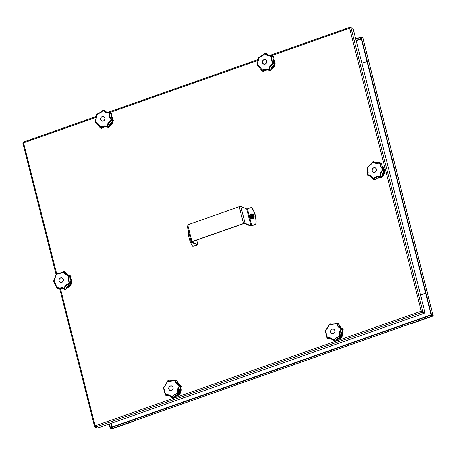 <?xml version="1.0" encoding="UTF-8"?>
<svg xmlns="http://www.w3.org/2000/svg" width="456" height="456" viewBox="0 0 456 456"><rect width="100%" height="100%" fill="white"/><g stroke="black" fill="none" stroke-linecap="round" stroke-linejoin="round"><path stroke-width="0.68" d="M60.352 288.266L95.156 425.813L421.236 311.169L424.428 312.56L424.929 312.383L421.236 311.169L422.381 312.229L424.53 313.135L97.533 428.098L95.378 427.192L95.156 425.813L94.7 426.822L95.338 427.09M59.616 288.426L94.591 426.639L95.23 426.656M23.524 142.796L22.891 142.916M22.857 142.899L23.552 142.853L23.227 142.112L96.74 116.269M95.367 425.898L95.133 426.502M352.431 28.186L350.065 27.206L269.234 55.626M349.849 28.3L350.385 27.708L350.254 27.183L349.638 28.215L350.932 27.559L353.087 28.466L424.929 312.383M350.248 27.73L350.932 27.559L422.775 311.476L422.279 311.653M23.387 142.671L23.307 142.363M421.447 311.26L424.399 312.616L424.53 313.135M422.25 311.71L422.381 312.229L95.378 427.192M431.262 313.984L430.926 314.098A1.237 0.393 70.6 0 0 431.689 315.455L432.619 316.105L412.224 323.275A1.237 1.129 112.8 0 1 411.603 323.304A1.237 1.129 -67.2 0 0 411.591 323.315A1.237 1.129 -67.2 0 0 412.366 323.332L432.761 316.162L433.2 315.86L432.02 315.335A1.237 0.393 -109.4 0 1 431.262 313.984L361.477 38.207A1.237 0.393 -109.4 0 1 361.534 37.238A1.237 0.393 -109.4 0 1 361.654 37.244L362.811 37.842M361.323 37.363A1.237 0.393 70.6 0 0 361.203 37.352A1.237 0.393 70.6 0 0 361.146 38.327L361.477 38.207M430.926 314.098L361.146 38.327M361.916 63.367L367.006 61.577A1.237 1.129 -67.2 0 0 367.029 61.566M367 61.463A1.237 1.129 112.8 0 1 366.869 61.514L361.893 63.264M361.084 37.523L360.85 37.42A1.237 0.325 165.8 0 0 359.271 37.614L355.714 38.863M359.271 37.614L359.362 37.962A1.237 0.325 -14.2 0 1 360.935 37.768L361.067 37.825M359.362 37.962L355.805 39.21M109.087 424.034L109.833 426.987A1.237 0.393 70.6 0 0 110.597 428.344L112.666 428.697L133.061 421.526A1.237 1.129 -67.2 0 0 133.705 421.008M133.454 421.093A1.237 1.129 112.8 0 1 132.918 421.469L112.524 428.64L111.976 428.412M110.597 428.344L110.928 428.224A1.237 0.393 -109.4 0 1 110.17 426.867L109.833 426.987M109.423 423.92L110.17 426.867M110.928 428.224L112.051 428.697M420.529 295.009L425.505 293.259A1.237 1.129 112.8 0 1 425.647 293.219M111.988 427.004L111.059 423.345M112.364 428.48L111.121 428.047A1.237 0.325 -14.2 0 1 111.03 427.962A1.237 0.325 -14.2 0 1 111.76 427.46L429.643 315.706A1.237 0.325 -14.2 0 1 431.216 315.512L432.493 315.791M111.76 427.46L111.674 427.112A1.237 0.325 165.8 0 0 110.939 427.614L111.03 427.962M111.674 427.112L429.552 315.358L429.643 315.706M431.216 315.512L431.131 315.164A1.237 0.325 165.8 0 0 429.552 315.358M431.131 315.164L431.524 315.33M188.453 231.118A24.767 22.589 -67.2 0 0 192.82 246.377L197.089 245.054A1.237 0.325 165.8 0 0 197.824 244.558A1.237 0.325 165.8 0 0 197.727 244.473L191.885 242.005L192.204 241.714L243.743 223.594L244.53 223.497L250.378 225.959A1.237 0.325 165.8 0 0 251.951 225.766L255.753 224.249A24.767 22.589 -67.2 0 0 251.501 207.451L251.735 207.548A24.767 22.589 112.8 0 1 255.987 224.352M192.82 246.377L197.22 244.707L191.326 242.204A1.237 0.325 165.8 0 1 191.235 242.119A1.237 0.325 165.8 0 1 191.97 241.617L243.51 223.497L239.257 206.693A1.237 0.325 -14.2 0 1 240.831 206.5L246.679 208.962L247.465 208.871L249.17 215.591M251.501 207.451L247.465 208.871M255.753 224.249L250.931 225.766L245.083 223.303A1.237 0.325 165.8 0 0 243.51 223.497M187.074 225.401A1.237 0.325 -14.2 0 1 186.983 225.315A1.237 0.325 -14.2 0 1 187.718 224.814L239.257 206.693M250.509 217.654A1.579 1.442 112.8 0 1 251.735 214.747M252.51 214.508L253.143 214.822L253.61 216.913L252.117 218.515L250.196 218.088M251.923 216.247A0.433 0.393 -67.2 0 0 251.136 216.48A0.433 0.393 -67.2 0 0 251.592 216.788M251.267 217.518L251.37 216.856L250.013 216.634A1.3 1.186 -67.2 0 0 250.11 216.885M249.951 216.372L249.979 216.383A1.3 1.186 -67.2 0 0 250.013 216.634L251.165 216.047L250.652 215.107M251.125 214.947A1.3 1.186 -67.2 0 0 250.868 215.01L251.404 215.825L252.282 215.58M251.484 217.438A1.3 1.186 -67.2 0 0 251.729 217.324L251.227 217.501A1.3 1.186 -67.2 0 0 251.484 217.438M252.345 215.813A1.3 1.186 -67.2 0 0 252.248 215.563L252.379 216.087A1.3 1.186 -67.2 0 0 252.345 215.813M250.623 215.095L250.868 215.01A1.3 1.186 -67.2 0 0 250.629 215.124L251.165 216.047M251.501 215.825L252.248 215.563M252.379 216.087L251.53 216.543L251.729 217.324M249.973 216.361L250.828 215.905M251.227 217.501L251.034 216.72M372.655 178.393L369.793 175.856L368.146 175.56L369.28 176.01M367.867 166.85A0.621 0.553 53.4 0 0 367.405 167.221L368.163 172.528L367.61 175.03L368.419 174.984C370.158 175.264 371.651 176.341 372.894 178.21L373.481 179.328L372.666 178.41L372.894 178.21L372.666 178.41M381.415 177.652L381.376 177.646A0.621 0.564 -67.2 0 0 382.128 177.213L381.062 176.763L380.652 177.167L381.82 177.561M375.111 179.932L375.003 179.972A0.621 0.564 112.8 0 0 375.299 179.778L375.362 179.789C377.095 177.903 379.107 177.19 381.393 177.652L379.381 176.991C377.391 176.757 375.801 177.321 374.598 178.672L374.233 179.333L375.299 179.778A6.578 5.996 112.8 0 1 381.376 177.646A0.621 0.621 0 0 0 381.775 177.618L382.128 177.213A0.621 0.564 112.8 0 0 382.185 176.848L382.191 176.951M381.757 163.778L381.763 163.71A0.621 0.564 -67.2 0 0 381.678 163.362L381.729 163.47M374.786 162.302L373.669 161.812L374.889 162.644L378.776 162.877M384.921 170.253L384.915 170.27A0.775 0.707 -67.2 0 0 384.944 169.792L383.838 169.233L383.855 169.803L384.921 170.253A0.621 0.564 -67.2 0 1 384.716 170.555L383.65 170.105L382.869 170.567C381.353 171.878 380.692 173.531 380.88 175.526L381.119 176.404L382.185 176.848A6.578 5.996 112.8 0 1 384.716 170.555L384.778 170.561C382.863 172.248 382.014 174.357 382.231 176.894A0.621 0.621 0 0 1 382.179 177.23L381.849 177.065M384.784 170.487L384.778 170.561A0.621 0.621 0 0 0 384.972 170.276L384.95 169.717A0.621 0.621 0 0 0 384.693 169.427L384.704 169.438A6.578 5.996 112.8 0 1 381.951 165.733A6.578 5.996 112.8 0 1 381.763 163.71L380.697 163.259L380.503 163.978C380.441 165.779 381.21 167.278 382.806 168.481L384.682 169.421A0.621 0.564 112.8 0 1 384.904 169.678A0.775 0.707 -67.2 0 1 384.944 169.792M367.901 173.964L367.901 173.964A8.214 7.495 112.8 0 0 368.419 174.984L368.693 175.549M367.65 174.585A0.621 0.416 3.3 0 0 367.61 175.03L367.77 175.395A0.621 0.456 133.9 0 1 367.661 175.132A0.621 0.57 76 0 0 368.146 175.56A0.621 0.564 112.8 0 1 367.832 175.44A0.621 0.456 133.9 0 1 367.77 175.395L367.77 175.395A0.621 0.621 0 0 0 367.958 175.514L369.029 175.965A0.621 0.621 0 0 0 369.246 176.016L370.443 176.187A6.578 5.996 112.8 0 0 369.212 176.005A0.621 0.564 112.8 0 1 369.029 175.965M373.259 179.316A0.621 0.564 -67.2 0 0 373.407 179.453L373.595 179.345A0.621 0.462 15.6 0 0 374.233 179.333A0.621 0.564 112.8 0 1 373.937 179.527L374.564 179.949A0.775 0.707 -67.2 0 0 375.003 179.972L373.937 179.527A0.621 0.422 66 0 1 373.595 179.345L374 178.359C375.368 176.842 377.163 176.21 379.386 176.461L381.062 176.763A0.621 0.564 112.8 0 0 381.119 176.404A0.621 0.314 -24.1 0 1 380.697 176.797L380.236 175.628C380.047 173.388 380.794 171.524 382.481 170.042L383.616 169.404L381.364 167.888L379.854 163.784L380.241 162.803L378.953 163.134C376.764 163.63 374.94 163.379 373.481 162.399L372.837 161.84M378.925 162.843L378.953 163.14L379.922 162.592L374.895 162.644M367.781 173.764L367.61 168.509M379.985 162.598A0.621 0.564 112.8 0 1 380.179 162.604L380.179 162.604A0.621 0.621 0 0 0 379.922 162.592L381.678 163.362A0.775 0.707 -67.2 0 0 381.244 163.048M384.693 169.427L381.997 165.779L381.809 163.75A0.621 0.621 0 0 0 381.723 163.396L380.612 162.912A0.621 0.427 -22.7 0 0 380.241 162.803A0.621 0.467 -151.7 0 1 380.697 163.259A0.621 0.564 -67.2 0 0 380.612 162.912M376.479 169.261A2.417 2.2 112.8 0 1 373.384 172.248A2.417 2.2 112.8 0 1 372.883 168.298A2.417 2.2 112.8 0 1 376.479 169.261M372.894 178.21A8.214 7.495 112.8 0 0 373.994 178.359L374.598 178.672M367.308 167.483A0.621 0.325 -167.7 0 1 367.308 167.426L367.308 167.426A0.621 0.325 -167.7 0 1 367.359 167.335A0.621 0.553 169.5 0 0 367.308 167.665L367.53 174.813A0.621 0.621 0 0 0 367.547 175.001L367.565 174.961M380.31 177.196L380.606 176.877L380.652 177.167A0.621 0.564 -67.2 0 1 380.31 177.196M380.88 175.526L380.236 175.628A8.214 7.495 112.8 0 1 379.386 176.461L379.381 176.991M382.806 168.481L382.442 168.857A8.214 7.495 112.8 0 1 382.481 170.042M380.503 163.978L379.854 163.784A8.214 7.495 112.8 0 0 378.953 163.14M383.616 169.404L383.616 168.976A0.621 0.564 112.8 0 1 383.838 169.233L383.616 169.404M374.427 162.131A0.621 0.564 -67.2 0 1 374.593 162.171A0.621 0.621 0 0 1 374.764 162.279L375.573 162.872A6.578 5.996 112.8 0 1 374.735 162.262A0.621 0.564 -67.2 0 0 374.593 162.171L373.527 161.72A0.621 0.564 -67.2 0 1 373.669 161.812A0.621 0.576 146.1 0 0 373.031 161.777A0.621 0.456 -90.9 0 1 373.276 161.675L373.276 161.675A0.621 0.456 -90.9 0 1 373.361 161.68A0.621 0.564 -67.2 0 1 373.527 161.72A0.621 0.621 0 0 0 373.276 161.675L372.854 161.806A0.621 0.621 0 0 0 372.712 161.926L372.147 162.769C371.486 164.166 370.198 165.425 368.294 166.56L367.587 166.953A0.621 0.621 0 0 0 367.433 167.124L367.433 167.124A0.621 0.319 -148.6 0 1 367.468 167.084M374.068 162.188L373.481 162.399A8.214 7.495 112.8 0 0 372.398 162.781L368.163 166.93L367.405 167.221A0.621 0.319 -148.6 0 1 367.433 167.124L367.308 167.426A0.621 0.621 0 0 0 367.308 167.671A0.621 0.553 169.5 0 0 367.308 167.671M383.616 169.524L383.855 169.803A0.621 0.564 -67.2 0 1 383.65 170.105A0.621 0.319 -111.8 0 0 383.616 169.524M382.869 170.567L382.481 170.048M372.398 162.781L372.917 161.817A0.621 0.422 -139.3 0 0 372.712 161.926M368.402 166.543L368.163 166.93L368.402 166.543M373.407 172.254A2.417 2.2 112.8 0 1 373.8 167.785A2.417 2.2 112.8 0 1 375.282 167.808M373.777 167.876A2.291 2.092 -67.2 0 0 372.267 170.743A2.291 2.092 -67.2 0 0 374.86 172.163A2.291 2.092 -67.2 0 0 376.371 169.301A2.291 2.092 -67.2 0 0 373.777 167.876M65.39 272.238L65.345 272.198A0.621 0.564 -67.2 0 0 65.128 271.936L65.157 271.958A0.621 0.621 0 0 1 65.39 272.238L67.784 275.082A6.578 5.996 112.8 0 1 65.345 272.198L64.279 271.748L64.416 272.363L67.043 274.82L67.91 275.116M70.777 284.498L69.603 284.088L69.814 283.478L68.936 282.543L68.252 277.966L69.563 275.783L68.223 275.606L68.389 275.224L69.358 275.378L67.043 274.82M70.754 275.994L69.637 275.504L70.954 276.535M65.761 289.457L64.108 289.258L65.248 289.708M71.182 283.888L71.187 283.809A0.621 0.564 112.8 0 0 71.096 283.467A6.578 5.996 112.8 0 1 70.315 281.648A6.578 5.996 112.8 0 1 70.879 276.803L69.814 276.353L69.301 277.014L68.941 281.067L70.03 283.016L71.147 283.569M58.402 288.796L57.285 288.34A0.621 0.462 98.7 0 1 57.017 288.078L57.695 287.457C59.44 286.784 61.264 287.029 63.167 288.192L64.25 288.996A0.621 0.342 38.4 0 0 64.627 289.075A0.621 0.564 112.8 0 0 64.826 288.762L65.886 289.235M64.86 289.577A0.621 0.564 -67.2 0 0 65.692 289.52A0.621 0.564 112.8 0 0 65.892 289.212A6.578 5.996 112.8 0 1 70.669 284.533A0.621 0.564 -67.2 0 0 71.187 283.809L70.121 283.358A0.621 0.564 112.8 0 0 70.03 283.016L69.905 283.9L71.016 284.293M63.458 271.44A0.621 0.564 112.8 0 1 63.532 271.411L63.532 271.411A0.621 0.621 0 0 0 63.338 271.468L63.338 271.468A0.621 0.348 -119.7 0 1 63.578 271.468L64.062 271.485A0.621 0.564 -67.2 0 1 64.279 271.748A0.621 0.536 -177.1 0 0 63.686 271.485L62.649 272.238A8.214 7.495 112.8 0 1 63.749 272.386L63.754 272.386C64.552 274.067 66.046 275.145 68.223 275.606L68.389 275.224M64.062 271.485L65.128 271.936A0.775 0.707 -67.2 0 0 65.037 271.89L64.062 271.485A0.621 0.462 -55.9 0 0 63.686 271.485L63.754 272.386L64.416 272.363M69.511 275.68L69.358 275.378A0.621 0.621 0 0 1 69.506 275.424A0.621 0.564 112.8 0 1 69.637 275.504L69.511 275.68M56.578 286.801L54.207 281.74A8.214 7.495 112.8 0 1 54.167 280.548L56.476 274.022A0.621 0.502 -161.4 0 0 56.327 274.221A0.621 0.621 0 0 1 56.413 274.062L56.669 273.817A0.621 0.405 -122.3 0 0 56.561 273.936A0.621 0.581 95.6 0 1 57.057 273.725L57.057 273.725A0.621 0.581 95.6 0 1 57.16 273.742L62.649 272.238L56.396 274.096M63.834 289.161A0.621 0.564 -67.2 0 0 64.108 289.258L61.976 288.044L58.157 287.935L57.627 288.295L58.693 288.745A6.578 5.996 112.8 0 1 62.671 288.386L58.79 288.699M61.976 288.044L63.008 288.591L63.162 288.198L63.013 288.591L63.817 289.15A0.621 0.621 0 0 0 63.937 289.218L65.003 289.668A0.621 0.621 0 0 0 65.202 289.714L65.755 289.526A0.621 0.621 0 0 0 65.943 289.241C66.793 286.778 68.383 285.211 70.72 284.544A0.621 0.621 0 0 0 71.033 284.356L71.233 283.849A0.621 0.621 0 0 0 71.136 283.501C69.91 281.409 69.842 279.186 70.936 276.82A0.621 0.621 0 0 0 70.999 276.484L70.726 275.965A0.621 0.621 0 0 0 70.572 275.869A0.621 0.564 112.8 0 1 70.703 275.948A0.775 0.707 -67.2 0 1 70.879 276.803M64.917 287.924L64.826 288.762A0.621 0.388 -4.9 0 1 64.25 288.996L64.25 287.816C64.929 285.741 66.342 284.356 68.486 283.66L69.905 283.9A0.621 0.564 -67.2 0 1 69.603 284.088L68.679 284.236C66.758 284.846 65.504 286.072 64.917 287.924L64.25 287.816A8.214 7.495 112.8 0 1 63.167 288.192M59.046 280.862A2.417 2.2 112.8 0 1 62.147 277.875A2.417 2.2 112.8 0 1 62.643 281.825A2.417 2.2 112.8 0 1 59.046 280.862M54.275 282.298L54.207 281.74L55.045 282.606L57.017 288.078A0.621 0.53 40.4 0 0 57.627 288.295A0.621 0.564 112.8 0 1 57.285 288.34M68.223 275.606A8.214 7.495 112.8 0 1 68.742 276.627L69.301 277.014M69.563 275.783A0.621 0.353 5.3 0 1 69.888 275.994A0.621 0.564 -67.2 0 1 69.814 276.353A0.621 0.393 -131 0 0 69.563 275.783M57.262 274.13L57.695 273.788L57.262 274.13A8.214 7.495 112.8 0 0 56.413 274.968M56.755 273.782A0.621 0.405 -122.3 0 0 56.669 273.817A0.621 0.621 0 0 1 57.057 273.725L57.644 273.777C58.955 273.913 60.562 273.344 62.472 272.061L63.338 271.468A0.621 0.348 -119.7 0 0 63.23 271.611M56.772 287.679A0.621 0.342 -16.2 0 0 56.749 287.85L56.749 287.85A0.621 0.342 -16.2 0 0 56.926 288.01L56.852 288.027A0.621 0.564 -67.2 0 1 56.812 287.947M53.814 280.833A0.621 0.496 25.1 0 0 53.551 281.289L54.207 281.74M53.591 281.665A0.621 0.41 165.6 0 1 53.551 281.574L53.551 281.574A0.621 0.41 165.6 0 1 53.557 281.409A0.621 0.581 126 0 0 53.785 281.922L53.785 281.922A0.621 0.581 126 0 0 53.854 281.968M58.157 287.935L57.69 287.457A8.214 7.495 112.8 0 1 56.795 286.807M68.679 284.236L68.486 283.666A8.214 7.495 112.8 0 0 68.936 282.543L69.472 282.264M54.167 280.548L53.551 281.181M58.117 288.688A0.775 0.707 -67.2 0 0 58.231 288.751L56.846 288.044A0.621 0.621 0 0 1 56.749 287.85L53.785 281.922A0.621 0.621 0 0 1 53.551 281.574L53.534 281.221A0.621 0.621 0 0 1 53.586 281.044L56.327 274.221M60.295 282.338A2.417 2.2 112.8 0 1 60.688 277.864A2.417 2.2 112.8 0 1 62.17 277.886M61.748 282.247A2.291 2.092 -67.2 0 0 63.259 279.38A2.291 2.092 -67.2 0 0 60.665 277.955A2.291 2.092 -67.2 0 0 59.155 280.822A2.291 2.092 -67.2 0 0 61.748 282.247M341.265 337.468L341.173 337.48A0.621 0.564 -67.2 0 0 341.51 337.366L341.59 337.303M343.037 329.825L341.932 329.426L341.276 330.007C340.068 331.569 339.754 333.319 340.341 335.24L340.746 336.072L341.812 336.522A6.578 5.996 112.8 0 1 342.997 329.876A0.621 0.564 -67.2 0 0 343.14 329.534L343.134 329.597M343.06 329.078L341.937 328.542L342.074 329.089L343.14 329.534A0.775 0.707 -67.2 0 0 343.003 328.993A0.621 0.564 112.8 0 0 342.787 328.816L341.721 328.371A0.621 0.564 112.8 0 1 341.937 328.542L340.507 328.405C338.489 327.482 337.28 326.063 336.887 324.153L337.047 323.19L335.758 323.526L336.602 323.167A0.621 0.314 -110.1 0 1 336.699 323.076L335.741 323.498C333.575 324.37 331.928 324.552 330.799 324.045L335.861 323.749L331.455 324.604L329.591 323.982L325.977 329.956L325.293 330.361M332.8 339.948L330.703 338.512L328.286 338.164L327.915 337.628C329.711 337.429 331.415 338.107 333.017 339.657L332.817 339.965L333.929 340.649A0.621 0.388 51.6 0 0 334.288 340.78L333.752 340.837L334.841 341.293M341.818 336.921L340.763 336.437L340.444 336.916L341.51 337.366A0.775 0.707 -67.2 0 0 341.829 336.881A0.621 0.564 112.8 0 0 341.812 336.522L341.84 336.636M328.286 338.164L327.733 338.346L328.896 338.779M336.796 323.07A0.621 0.564 112.8 0 1 336.933 323.047L336.933 323.047A0.621 0.621 0 0 0 336.699 323.076A0.621 0.314 -110.1 0 1 336.944 323.144L338.546 323.76M335.451 341.168L334.288 340.78A0.621 0.564 112.8 0 0 334.544 340.524L335.622 340.951M329.295 324.963L329.3 324.963A8.214 7.495 112.8 0 1 330.292 324.341L330.811 324.051L330.326 323.834A0.621 0.581 121.6 0 0 329.694 323.92A0.621 0.433 -107.3 0 1 329.859 323.794L329.859 323.794A0.621 0.433 -107.3 0 1 329.99 323.783A0.621 0.564 -67.2 0 1 330.286 323.817A0.621 0.621 0 0 0 329.859 323.794L329.511 324.028M325.635 330.058A0.621 0.524 38 0 0 325.362 330.224L325.362 330.224A0.621 0.524 38 0 0 325.265 330.48L327.191 336.773L327.174 338.021A0.621 0.467 116.4 0 0 327.385 338.301L327.385 338.301A0.621 0.467 116.4 0 0 327.397 338.306A0.621 0.564 112.8 0 0 327.733 338.346A0.621 0.553 56.3 0 1 327.174 338.021L327.921 337.628A8.214 7.495 112.8 0 1 327.191 336.773L325.744 331.66M329.414 324.136A0.621 0.621 0 0 1 329.528 323.994L329.591 323.982A0.621 0.462 -149.8 0 0 329.414 324.136L329.038 325.042C328.702 326.473 327.687 327.995 326 329.614L325.362 330.224A0.621 0.621 0 0 0 325.265 330.4L325.213 330.725A0.621 0.37 179.5 0 0 325.225 330.799M334.732 341.253A0.621 0.564 -67.2 0 0 335.354 341.23A0.621 0.564 112.8 0 0 335.61 340.974A6.578 5.996 112.8 0 1 339.258 337.816A6.578 5.996 112.8 0 1 341.173 337.48L339.167 337.001C337.166 337.201 335.707 338.118 334.784 339.754L334.544 340.524A0.621 0.427 5.1 0 1 333.929 340.649L334.949 338.403L339.07 336.442L340.353 336.613L339.743 335.434C339.104 333.279 339.452 331.312 340.797 329.54L341.789 328.839L341.669 328.354L340.774 328.018L341.658 328.348A0.621 0.621 0 0 1 341.721 328.371A0.621 0.564 112.8 0 0 341.681 328.354M338.66 324.102L337.577 323.555L337.554 324.239C337.885 325.926 338.956 327.186 340.774 328.018L340.507 328.405A8.214 7.495 112.8 0 1 340.797 329.54L341.276 330.007M333.33 333.575A2.417 2.2 112.8 0 1 330.532 331.267A2.417 2.2 112.8 0 1 333.695 329.089A2.417 2.2 112.8 0 1 333.33 333.575M327.037 337.531A0.621 0.376 -6.6 0 0 326.975 337.736L325.293 331.027A0.621 0.57 149.9 0 1 325.248 330.6A0.621 0.37 179.5 0 0 325.213 330.725A0.621 0.621 0 0 0 325.293 331.027L325.293 331.027A0.621 0.57 149.9 0 0 325.43 331.187M327.442 338.329L328.462 338.757A0.621 0.564 112.8 0 0 328.485 338.768A0.621 0.621 0 0 0 328.85 338.802L331.404 338.865A6.578 5.996 112.8 0 0 328.799 338.797A0.621 0.564 112.8 0 1 328.485 338.768L327.419 338.318A0.621 0.621 0 0 1 327.385 338.301L327.026 337.93A0.621 0.621 0 0 1 326.975 337.736L326.975 337.736A0.621 0.376 -6.6 0 0 327.1 337.936L327.043 337.896A0.621 0.564 -67.2 0 1 327.037 337.879M334.784 339.754L334.14 339.538A8.214 7.495 112.8 0 1 333.017 339.657L333.752 340.837A0.621 0.564 -67.2 0 1 333.541 340.712M339.167 337.001L339.07 336.442A8.214 7.495 112.8 0 0 339.743 335.439L340.341 335.24M340.108 337.03L340.353 336.613L340.444 336.916A0.621 0.564 -67.2 0 1 340.108 337.03M341.932 329.426A0.621 0.353 -121.3 0 0 341.789 328.839A0.621 0.302 17.6 0 1 342.074 329.089A0.621 0.564 -67.2 0 1 341.932 329.426M340.421 336.517L340.746 336.072A0.621 0.564 112.8 0 1 340.763 336.437L340.421 336.517M341.778 328.4L342.73 328.799A0.621 0.564 112.8 0 1 342.787 328.816A0.621 0.621 0 0 1 343.043 329.021L343.186 329.574A0.621 0.621 0 0 1 343.054 329.882C341.515 331.962 341.111 334.191 341.857 336.562A0.621 0.621 0 0 1 341.875 336.916L341.572 337.372A0.621 0.621 0 0 1 341.213 337.486L339.321 337.822L335.667 340.985A0.621 0.621 0 0 1 335.416 341.236L334.824 341.293A0.621 0.621 0 0 1 334.772 341.27L333.707 340.826A0.621 0.621 0 0 1 333.507 340.689L330.708 338.512M332.817 339.965L333.017 339.663M337.047 323.19A0.621 0.45 -38.7 0 1 337.423 323.241A0.621 0.564 -67.2 0 1 337.577 323.555A0.621 0.507 -163.5 0 0 337.047 323.19M337.554 324.239L336.887 324.153A8.214 7.495 112.8 0 0 335.861 323.749M331.848 333.553A2.417 2.2 112.8 0 1 331.358 329.625A2.417 2.2 112.8 0 1 333.724 329.101M334.807 330.594A2.291 2.092 -67.2 0 0 332.213 329.169A2.291 2.092 -67.2 0 0 330.708 332.036A2.291 2.092 -67.2 0 0 333.302 333.461A2.291 2.092 -67.2 0 0 334.807 330.594M270.87 70.367L270.841 70.412A0.621 0.564 112.8 0 0 270.972 70.07A6.578 5.996 112.8 0 1 274.723 64.438L273.657 63.994L272.785 64.307C271.029 65.293 270.043 66.77 269.832 68.742L269.906 69.62L270.967 70.133M269.04 70.247L270.032 70.663A0.621 0.564 -67.2 0 0 270.362 70.714L270.471 70.686A0.775 0.707 -67.2 0 0 270.841 70.412L269.775 69.962L269.296 70.264L270.362 70.714A0.775 0.707 -67.2 0 0 270.476 70.68M275.099 63.726L275.088 63.618A0.621 0.564 112.8 0 0 274.922 63.31A6.578 5.996 112.8 0 1 273.315 56.966L272.249 56.515L271.89 57.222C271.428 59.041 271.85 60.711 273.155 62.227L274.951 63.333C273.309 61.628 272.779 59.519 273.361 56.994L273.315 56.966A0.621 0.564 -67.2 0 0 272.956 56.191L271.89 55.74L273.332 56.715M258.073 65.841L261.71 70.492A0.621 0.308 -25.7 0 0 261.715 70.623A0.621 0.308 -25.7 0 0 261.943 70.737L262.605 69.956L266.777 69.004L268.174 69.363L269.296 70.007L268.094 69.836L268.972 70.218A0.621 0.564 -67.2 0 0 269 70.23L270.066 70.68A0.621 0.621 0 0 0 270.414 70.72L270.898 70.423A0.621 0.621 0 0 0 271.018 70.104C271.343 67.539 272.597 65.653 274.78 64.444A0.621 0.621 0 0 0 275.036 64.205L275.133 63.663A0.621 0.621 0 0 0 274.951 63.333L274.979 63.378M268.972 70.218A0.621 0.621 0 0 0 269 70.23A0.621 0.564 -67.2 0 0 269.296 70.264L269.165 68.742A8.214 7.495 112.8 0 1 268.174 69.363L268.094 69.836L264.138 69.796L262.685 70.879L263.83 71.273M273.361 56.994A0.621 0.621 0 0 0 273.355 56.641L272.956 56.191A0.621 0.564 112.8 0 0 272.933 56.179L271.867 55.729A0.621 0.564 112.8 0 1 271.89 55.74L270.55 56.077C268.316 56.088 266.612 55.41 265.449 54.042L265.067 53.272L263.283 55.199L258.643 57.308L257.23 65.202A0.621 0.439 150.4 0 0 257.269 65.413L257.269 65.413A0.621 0.439 150.4 0 0 257.349 65.504A0.621 0.564 112.8 0 0 257.629 65.698L258.586 66.103A0.621 0.564 112.8 0 0 258.603 66.114L257.566 65.681A0.621 0.621 0 0 1 257.269 65.413L257.173 64.997M266.925 53.939L266.874 53.859A0.621 0.564 -67.2 0 0 266.6 53.66L265.62 53.244M263.517 71.438L262.354 71.005A0.621 0.445 81.7 0 1 262.046 70.777A0.621 0.502 27.2 0 0 262.685 70.879A0.621 0.564 112.8 0 1 262.354 71.005M269.171 68.736L269.832 68.742M269.165 68.742C269.428 66.53 270.533 64.866 272.494 63.749L272.785 64.307M273.657 63.994L273.725 63.441L274.985 64.188A0.775 0.707 -67.2 0 0 275.088 63.618L274.022 63.173L273.919 63.743A0.621 0.564 -67.2 0 1 273.657 63.994M273.155 62.227L272.705 62.563A8.214 7.495 112.8 0 1 272.494 63.749L273.748 63.321L272.705 62.557C271.252 60.859 270.779 58.984 271.28 56.932L271.89 55.991L271.616 55.683L270.613 55.723L270.55 56.071L270.613 55.723L267.877 55.239L270.117 55.717M269.399 69.945A0.621 0.348 -14.6 0 0 269.906 69.62A0.621 0.564 112.8 0 1 269.775 69.962A0.621 0.296 26.1 0 1 269.399 69.945M259.738 56.88L264.332 54.161A8.214 7.495 112.8 0 1 265.449 54.042L266.082 53.922L267.883 55.244M264.987 53.272A0.621 0.564 112.8 0 1 264.999 53.266L265.01 53.227A0.621 0.621 0 0 0 264.839 53.329L264.839 53.329A0.621 0.388 -129.3 0 1 265.067 53.272L265.512 53.204A0.621 0.467 -73.5 0 0 265.181 53.261A0.621 0.559 166.5 0 1 265.808 53.409A0.621 0.564 -67.2 0 0 265.58 53.227L266.646 53.671A0.621 0.621 0 0 1 266.914 53.893L268.612 55.489A6.578 5.996 112.8 0 1 266.874 53.859L265.808 53.409L266.082 53.922M257.674 64.165L257.674 64.159A8.214 7.495 112.8 0 0 257.959 65.293L258.13 65.869L257.629 65.698A0.621 0.581 99.9 0 1 257.23 65.202L257.959 65.299C259.544 66.034 260.746 67.454 261.579 69.546L261.864 70.805A0.621 0.564 -67.2 0 1 261.772 70.686M264.018 59.656A2.417 2.2 112.8 0 1 266.817 61.965A2.417 2.2 112.8 0 1 263.654 64.142A2.417 2.2 112.8 0 1 264.018 59.656M273.748 63.321L274.022 63.173A0.621 0.564 112.8 0 0 273.856 62.865L273.748 63.321M272.249 56.515A0.621 0.433 -141 0 0 271.89 55.991A0.621 0.393 -8.1 0 1 272.243 56.151A0.621 0.564 -67.2 0 1 272.249 56.515M270.55 56.077A8.214 7.495 112.8 0 1 271.28 56.932L271.89 57.222M259.179 57.017A0.621 0.57 72.3 0 0 258.957 57.04L258.957 57.04A0.621 0.57 72.3 0 0 258.643 57.308A0.621 0.365 -136 0 1 258.7 57.199L258.7 57.199A0.621 0.365 -136 0 1 258.757 57.16M258.506 57.519L258.512 57.473A0.621 0.621 0 0 0 258.461 57.667L258.461 57.667A0.621 0.53 -174.6 0 1 258.575 57.41L258.7 57.199A0.621 0.621 0 0 1 258.957 57.04L259.646 56.886C260.997 56.652 262.485 55.717 264.104 54.064L264.839 53.329A0.621 0.388 -129.3 0 0 264.742 53.523M257.355 64.621A0.621 0.456 13.8 0 0 257.178 64.849L257.178 64.849A0.621 0.456 13.8 0 0 257.201 65.083L257.161 65.031A0.621 0.621 0 0 1 257.178 64.849L258.461 57.667M258.723 58.265L258.563 58.642L258.729 58.265A8.214 7.495 112.8 0 1 259.396 57.262M261.579 69.546L261.579 69.546A8.214 7.495 112.8 0 0 262.605 69.956L263.146 70.361M269.621 70.469C267.632 69.7 265.694 69.99 263.813 71.335A0.621 0.621 0 0 1 263.465 71.461L261.858 70.811A0.621 0.621 0 0 1 261.715 70.623L258.13 65.869M263.676 64.153A2.417 2.2 112.8 0 1 263.192 60.226A2.417 2.2 112.8 0 1 265.552 59.702M262.536 62.637A2.291 2.092 -67.2 0 0 265.13 64.057A2.291 2.092 -67.2 0 0 266.64 61.195A2.291 2.092 -67.2 0 0 264.047 59.77A2.291 2.092 -67.2 0 0 262.536 62.637M179.447 394.36L179.356 394.372A0.621 0.564 -67.2 0 0 179.687 394.258L179.767 394.195M181.214 386.716L180.114 386.317L179.453 386.899C178.245 388.461 177.931 390.211 178.518 392.132L178.923 392.964L179.989 393.414A6.578 5.996 112.8 0 1 181.18 386.768A0.621 0.564 -67.2 0 0 181.323 386.426L181.311 386.488M181.237 385.97L180.114 385.434L180.257 385.975L181.323 386.426A0.775 0.707 -67.2 0 0 181.18 385.884A0.621 0.564 112.8 0 0 180.964 385.708L179.898 385.263A0.621 0.564 112.8 0 1 180.114 385.434L178.689 385.297C176.666 384.374 175.457 382.954 175.064 381.045L175.229 380.082L173.935 380.418L174.779 380.059A0.621 0.314 -110.1 0 1 174.882 379.968L173.918 380.389C171.752 381.262 170.105 381.444 168.976 380.937L174.038 380.635L169.632 381.495L167.871 380.811L164.154 386.848L163.47 387.252M170.983 396.84L168.885 395.403L166.469 395.056L166.098 394.52C167.893 394.32 169.592 394.999 171.2 396.549L170.994 396.857L172.106 397.541A0.621 0.388 51.6 0 0 172.471 397.672L171.929 397.729L173.018 398.185M180 393.813L178.94 393.328L178.621 393.807L179.687 394.258A0.775 0.707 -67.2 0 0 180.006 393.773A0.621 0.564 112.8 0 0 179.989 393.414L180.017 393.528M166.469 395.056L165.91 395.238L167.073 395.671M174.973 379.962A0.621 0.564 112.8 0 1 175.11 379.939L175.11 379.939A0.621 0.621 0 0 0 174.882 379.968A0.621 0.314 -110.1 0 1 175.121 380.036L176.728 380.652M173.633 398.059L172.471 397.672A0.621 0.564 112.8 0 0 172.727 397.415L173.804 397.843M167.477 381.854L167.477 381.854A8.214 7.495 112.8 0 1 168.469 381.233M163.812 386.95A0.621 0.524 38 0 0 163.544 387.115L163.544 387.115A0.621 0.524 38 0 0 163.447 387.372L165.368 393.665L165.351 394.913A0.621 0.467 116.4 0 0 165.562 395.192L165.562 395.192A0.621 0.467 116.4 0 0 165.574 395.198A0.621 0.564 112.8 0 1 165.574 395.198A0.621 0.564 112.8 0 0 165.91 395.238A0.621 0.553 56.3 0 1 165.351 394.913L166.098 394.52A8.214 7.495 112.8 0 1 165.368 393.665L163.921 388.552M167.688 380.92L167.774 380.874A0.621 0.462 -149.8 0 0 167.591 381.028L167.221 381.934C166.879 383.365 165.864 384.887 164.177 386.506L163.544 387.115A0.621 0.621 0 0 0 163.447 387.292L163.39 387.617A0.621 0.37 179.5 0 0 163.402 387.691M172.91 398.145A0.621 0.564 -67.2 0 0 173.536 398.122A0.621 0.564 112.8 0 0 173.793 397.866A6.578 5.996 112.8 0 1 177.441 394.708A6.578 5.996 112.8 0 1 179.356 394.372L177.344 393.893C175.343 394.092 173.884 395.01 172.961 396.646L172.727 397.415A0.621 0.427 5.1 0 1 172.106 397.541L173.126 395.295L177.253 393.334L178.53 393.505L177.92 392.325C177.281 390.171 177.635 388.204 178.974 386.431L179.972 385.73L179.852 385.24L178.951 384.91L179.852 385.24A0.621 0.564 112.8 0 1 179.898 385.263A0.621 0.621 0 0 0 179.852 385.24M169.119 380.982L168.503 380.726L168.988 380.942L168.503 380.726L168.988 380.942L168.475 381.227M176.837 380.994L175.76 380.447L175.737 381.13C176.062 382.818 177.133 384.077 178.951 384.91L178.689 385.297A8.214 7.495 112.8 0 1 178.974 386.431L179.453 386.899M171.507 390.467A2.417 2.2 112.8 0 1 168.709 388.159A2.417 2.2 112.8 0 1 171.878 385.981A2.417 2.2 112.8 0 1 171.507 390.467M165.214 394.423A0.621 0.376 -6.6 0 0 165.152 394.628L163.476 387.919A0.621 0.57 149.9 0 1 163.425 387.492A0.621 0.37 179.5 0 0 163.39 387.617A0.621 0.621 0 0 0 163.476 387.919L163.476 387.919A0.621 0.57 149.9 0 0 163.607 388.079M169.136 380.988L168.463 380.709A0.621 0.564 -67.2 0 1 168.503 380.726A0.621 0.581 121.6 0 0 167.871 380.811A0.621 0.433 -107.3 0 1 168.042 380.686L168.042 380.686A0.621 0.433 -107.3 0 1 168.167 380.674A0.621 0.564 -67.2 0 1 168.463 380.709A0.621 0.621 0 0 0 168.042 380.686L167.705 380.885A0.621 0.621 0 0 0 167.591 381.028M165.619 395.221L166.639 395.648A0.621 0.564 112.8 0 0 166.662 395.66A0.621 0.621 0 0 0 167.027 395.694L169.581 395.757A6.578 5.996 112.8 0 0 166.976 395.688A0.621 0.564 112.8 0 1 166.662 395.66L165.596 395.209A0.621 0.621 0 0 1 165.562 395.192L165.209 394.822A0.621 0.621 0 0 1 165.152 394.628L165.152 394.628A0.621 0.376 -6.6 0 0 165.277 394.822L165.22 394.788A0.621 0.564 -67.2 0 0 165.22 394.788M172.961 396.646L172.317 396.429A8.214 7.495 112.8 0 1 171.2 396.549L171.929 397.729A0.621 0.564 -67.2 0 1 171.718 397.603M177.344 393.893L177.253 393.334A8.214 7.495 112.8 0 0 177.92 392.331L178.518 392.132M178.29 393.921L178.53 393.505L178.621 393.807A0.621 0.564 -67.2 0 1 178.29 393.921M180.114 386.317A0.621 0.353 -121.3 0 0 179.972 385.73A0.621 0.302 17.6 0 1 180.257 385.975A0.621 0.564 -67.2 0 1 180.114 386.317M178.598 393.408L178.923 392.964A0.621 0.564 112.8 0 1 178.94 393.328L178.598 393.408M174.038 380.635L174.038 380.64A8.214 7.495 112.8 0 1 175.064 381.045L175.737 381.13M179.955 385.291L180.907 385.69A0.621 0.564 112.8 0 1 180.964 385.708A0.621 0.621 0 0 1 181.22 385.913L181.368 386.466A0.621 0.621 0 0 1 181.237 386.773C179.692 388.854 179.293 391.083 180.035 393.454A0.621 0.621 0 0 1 180.057 393.807L179.749 394.263A0.621 0.621 0 0 1 179.39 394.377L177.498 394.714L173.844 397.877A0.621 0.621 0 0 1 173.599 398.128L173.006 398.185A0.621 0.621 0 0 1 172.955 398.162L171.889 397.717A0.621 0.621 0 0 1 171.69 397.581L168.885 395.403M170.994 396.857L171.194 396.555M175.229 380.082A0.621 0.45 -38.7 0 1 175.606 380.133A0.621 0.564 -67.2 0 1 175.76 380.447A0.621 0.507 -163.5 0 0 175.229 380.082M170.025 390.444A2.417 2.2 112.8 0 1 169.541 386.517A2.417 2.2 112.8 0 1 171.901 385.993M172.984 387.486A2.291 2.092 -67.2 0 0 170.396 386.061A2.291 2.092 -67.2 0 0 168.885 388.928A2.291 2.092 -67.2 0 0 171.479 390.353A2.291 2.092 -67.2 0 0 172.984 387.486M112.997 121.267L112.9 121.33A0.621 0.564 -67.2 0 0 113.162 121.079L113.179 121.057A0.775 0.707 -67.2 0 0 113.265 120.509L112.199 120.065L112.096 120.635L113.162 121.079M109.052 127.258L109.018 127.304A0.621 0.564 112.8 0 0 109.155 126.962A6.578 5.996 112.8 0 1 112.9 121.33L111.834 120.886L110.968 121.199C109.206 122.185 108.226 123.661 108.015 125.634L108.089 126.511L109.144 127.024M107.223 127.138L108.209 127.555A0.621 0.564 -67.2 0 0 108.545 127.606L108.648 127.577A0.775 0.707 -67.2 0 0 109.018 127.304L107.952 126.853L107.474 127.156L108.545 127.606A0.775 0.707 -67.2 0 0 108.653 127.572M113.276 120.618L113.265 120.509A0.621 0.564 112.8 0 0 113.099 120.202A6.578 5.996 112.8 0 1 111.492 113.852L110.426 113.407L110.073 114.114C109.605 115.932 110.027 117.602 111.338 119.119L113.134 120.224C111.486 118.52 110.956 116.411 111.543 113.886L111.492 113.852A0.621 0.564 -67.2 0 0 111.139 113.082L110.073 112.632L111.515 113.607M96.25 122.732L99.887 127.384A0.621 0.308 -25.7 0 0 99.892 127.515A0.621 0.308 -25.7 0 0 100.126 127.629L100.787 126.848L104.954 125.89L106.356 126.255L107.479 126.899L106.271 126.728L107.149 127.11A0.621 0.564 -67.2 0 0 107.183 127.121L108.249 127.572A0.621 0.621 0 0 0 108.591 127.612L109.075 127.315A0.621 0.621 0 0 0 109.201 126.996C109.52 124.431 110.779 122.544 112.963 121.336A0.621 0.621 0 0 0 113.213 121.096L113.31 120.555A0.621 0.621 0 0 0 113.134 120.224L113.156 120.27M107.149 127.11A0.621 0.621 0 0 0 107.183 127.121A0.621 0.564 -67.2 0 0 107.474 127.156L107.348 125.634A8.214 7.495 112.8 0 1 106.356 126.255L106.271 126.728L102.315 126.688L100.861 127.771L102.007 128.164M105.108 110.831L105.051 110.751A0.621 0.564 -67.2 0 0 104.783 110.551L103.797 110.135M101.699 128.33L100.041 127.697L101.642 128.353A0.621 0.621 0 0 0 101.99 128.227C103.871 126.882 105.809 126.591 107.798 127.361M110.968 121.199L110.671 120.64L111.902 120.333L112.096 120.635A0.621 0.564 -67.2 0 1 111.834 120.886L111.925 120.213L110.882 119.449A8.214 7.495 112.8 0 1 110.671 120.64L110.671 120.64C108.716 121.758 107.605 123.422 107.348 125.634L108.015 125.634M107.576 126.831A0.621 0.348 -14.6 0 0 108.089 126.511A0.621 0.564 112.8 0 1 107.952 126.853A0.621 0.296 26.1 0 1 107.576 126.831M97.915 113.772L102.509 111.053L101.466 112.09L96.752 114.302L96.906 115.157L95.407 122.094A0.621 0.439 150.4 0 0 95.446 122.305L95.446 122.305A0.621 0.439 150.4 0 0 95.526 122.396A0.621 0.564 112.8 0 0 95.806 122.59L96.763 122.995M111.338 119.119L110.882 119.455C109.434 117.751 108.956 115.875 109.457 113.818L110.073 112.883A0.621 0.393 -8.1 0 1 110.42 113.042A0.621 0.564 -67.2 0 1 110.426 113.407A0.621 0.433 -141 0 0 110.073 112.883L108.727 112.968L108.796 112.615L109.793 112.575L108.779 112.603L108.727 112.963C106.493 112.98 104.794 112.301 103.626 110.933L103.244 110.164L102.509 111.053A8.214 7.495 112.8 0 1 103.626 110.933L104.264 110.814L106.054 112.13L108.3 112.609M103.17 110.164A0.621 0.564 112.8 0 1 103.176 110.158L103.187 110.118A0.621 0.621 0 0 0 103.016 110.221L103.016 110.221A0.621 0.388 -129.3 0 1 103.244 110.164L103.694 110.095A0.621 0.467 -73.5 0 0 103.358 110.152A0.621 0.559 166.5 0 1 103.985 110.301A0.621 0.564 -67.2 0 0 103.757 110.118L104.823 110.563A0.621 0.621 0 0 1 105.091 110.779L106.789 112.381A6.578 5.996 112.8 0 1 105.051 110.751L103.985 110.301L104.264 110.814M100.537 127.897A0.621 0.564 112.8 0 0 100.861 127.771A0.621 0.502 27.2 0 1 100.229 127.669A0.621 0.445 81.7 0 0 100.537 127.897L100.041 127.697L99.756 126.437C98.929 124.345 97.721 122.926 96.136 122.185L96.136 122.185A8.214 7.495 112.8 0 1 95.851 121.057M96.307 122.761L95.806 122.59A0.621 0.581 99.9 0 1 95.407 122.094L96.136 122.191L99.892 127.515A0.621 0.621 0 0 0 100.041 127.703A0.621 0.564 -67.2 0 1 99.955 127.577M102.195 116.548A2.417 2.2 112.8 0 1 104.994 118.856A2.417 2.2 112.8 0 1 101.831 121.034A2.417 2.2 112.8 0 1 102.195 116.548M111.925 120.213L112.199 120.065A0.621 0.564 112.8 0 0 112.034 119.757L111.925 120.213M108.727 112.968A8.214 7.495 112.8 0 1 109.457 113.818L110.073 114.114M97.356 113.909A0.621 0.57 72.3 0 0 97.134 113.932L97.134 113.932A0.621 0.57 72.3 0 0 96.82 114.199A0.621 0.365 -136 0 1 96.877 114.091L96.877 114.091A0.621 0.365 -136 0 1 96.934 114.051M96.683 114.41L96.695 114.365A0.621 0.621 0 0 0 96.644 114.559L96.644 114.559A0.621 0.53 -174.6 0 1 96.752 114.302L96.877 114.091A0.621 0.621 0 0 1 97.134 113.932L97.823 113.772C99.18 113.544 100.662 112.609 102.286 110.956L103.016 110.221A0.621 0.388 -129.3 0 0 102.919 110.415M95.532 121.513A0.621 0.456 13.8 0 0 95.355 121.741L95.355 121.741A0.621 0.456 13.8 0 0 95.378 121.974L95.355 121.889M96.906 115.157L96.74 115.533L96.906 115.157A8.214 7.495 112.8 0 1 97.573 114.154M99.756 126.437L99.756 126.437A8.214 7.495 112.8 0 0 100.787 126.848L101.323 127.252M101.859 121.039A2.417 2.2 112.8 0 1 101.369 117.118A2.417 2.2 112.8 0 1 103.729 116.593M100.713 119.529A2.291 2.092 -67.2 0 0 103.307 120.948A2.291 2.092 -67.2 0 0 104.817 118.087A2.291 2.092 -67.2 0 0 102.224 116.662A2.291 2.092 -67.2 0 0 100.713 119.529M96.712 117.135L23.552 142.853L56.692 273.805M95.122 426.349L95.196 426.645M421.236 311.169L349.638 28.215L271.497 55.683M258.529 60.243L109.674 112.575M432.619 316.105L432.544 315.814M431.689 315.455L432.02 315.335M433.143 315.808L362.776 37.717M361.317 38.988L356.204 40.789M360.935 37.768L360.85 37.42M356.09 40.339L361.203 38.543M111.652 427.124L110.728 423.459M112.244 428.52L432.339 315.985M196.855 244.957L196.735 244.479M249.82 218.167L251.718 225.669M250.931 225.766L246.679 208.962M197.727 244.473L196.639 240.152M240.831 206.5L245.083 223.303M187.718 224.814L191.97 241.617M189.998 237.576L189.827 236.55M190.015 237.644A2.599 2.371 -67.2 0 0 190.249 238.556M250.686 214.696A1.579 1.442 112.8 0 1 252.39 216.731A1.579 1.442 112.8 0 1 249.603 216.144A1.579 1.442 112.8 0 1 250.686 214.696M250.652 214.628A1.642 1.499 -67.2 0 0 249.962 217.381A1.642 1.499 -67.2 0 0 252.504 216.486A1.642 1.499 -67.2 0 0 250.652 214.628M249.113 215.711L250.498 214.149L252.436 214.542L252.966 216.617L251.575 218.179L249.637 217.786L249.096 215.773M250.498 214.149L249.096 215.682L250.555 214.132M249.09 215.682L249.597 217.746M249.061 215.796L249.637 217.786M250.23 218.105L251.524 218.196M252.117 218.515L251.575 218.179M252.225 218.475L251.644 218.23L252.966 216.617M253.61 216.913L252.977 216.56M253.644 216.794L253.057 216.549L252.481 214.582M253.143 214.822L252.436 214.542M250.589 214.081L252.493 214.497L250.475 214.12M251.034 214.177A2.417 2.2 112.8 0 1 252.721 218.43A2.417 2.2 112.8 0 1 249.831 217.934M249.614 217.843A2.599 2.371 -67.2 0 0 253.901 217.369A2.599 2.371 -67.2 0 0 250.828 214.132M249.312 216.799A2.599 2.371 -67.2 0 0 249.546 217.711M252.727 214.052L252.749 214.063A2.599 2.371 112.8 0 1 253.924 217.381A2.599 2.371 112.8 0 1 250.72 218.851L250.732 218.857C254.26 219.946 255.212 214.383 252.749 214.063L250.811 214.132M252.1 216.184A0.673 0.616 -67.2 0 0 251.974 215.899M250.874 216.286A0.673 0.616 -67.2 0 0 250.903 216.611M250.794 216.298A0.735 0.673 -67.2 0 0 250.828 216.628M252.139 216.167A0.735 0.673 -67.2 0 0 252.014 215.87M250.726 216.098L251.062 216.241M374.473 179.903A0.775 0.707 -67.2 0 0 374.564 179.949L375.06 179.977A0.621 0.621 0 0 0 375.362 179.789M367.713 168.053A8.214 7.495 112.8 0 1 368.163 166.93M384.146 169.068A6.19 5.649 -67.2 0 0 382.373 166.845L384.151 169.073M377.733 178.011A6.19 5.649 -67.2 0 0 380.891 177.555L377.728 178.011M382.213 176.728A6.19 5.649 -67.2 0 0 384.602 170.704L382.213 176.734M382.47 167.05A6.19 5.649 112.8 0 1 383.73 168.726M384.328 170.966A6.19 5.649 112.8 0 1 382.185 176.341M380.378 177.504A6.19 5.649 112.8 0 1 377.921 177.931M383.673 168.669A6.173 5.632 -67.2 0 0 382.498 167.107M377.973 177.908A6.173 5.632 -67.2 0 0 380.304 177.504M382.185 176.301A6.173 5.632 -67.2 0 0 384.294 170.994M382.92 172.915A5.278 4.816 112.8 0 1 382.504 173.953M70.423 275.834A0.621 0.564 112.8 0 1 70.572 275.869L69.506 275.424A0.621 0.564 112.8 0 0 69.38 275.39M58.693 288.745L58.756 288.751A0.621 0.621 0 0 1 58.374 288.79L58.231 288.751A0.775 0.707 -67.2 0 0 58.351 288.785A0.621 0.564 112.8 0 0 58.693 288.745M70.936 284.441L66.416 288.067A6.19 5.649 -67.2 0 0 70.925 284.447M71.221 283.695A6.19 5.649 -67.2 0 0 71.358 280.092A6.19 5.649 -67.2 0 0 70.435 278.103L71.364 280.098L71.221 283.706M70.367 278.348A6.19 5.649 112.8 0 1 71.039 279.961A6.19 5.649 112.8 0 1 70.993 283.261M70.463 284.612A6.19 5.649 112.8 0 1 66.542 287.833M66.559 287.799A6.173 5.632 -67.2 0 0 70.418 284.624M70.971 283.216A6.173 5.632 -67.2 0 0 71.005 279.961A6.173 5.632 -67.2 0 0 70.355 278.388M338.489 323.692A0.775 0.707 -67.2 0 0 338.278 323.543L338.523 323.714A0.621 0.621 0 0 1 338.688 324.045L341.561 328.314A6.578 5.996 112.8 0 1 338.643 324.005A0.621 0.564 -67.2 0 0 338.489 323.692M330.936 324.096L330.326 323.834A0.621 0.564 -67.2 0 0 330.286 323.817L330.953 324.096M325.766 331.142A8.214 7.495 112.8 0 1 325.977 329.956M338.831 339.053A6.19 5.649 -67.2 0 0 341.236 337.486L338.837 339.053L336.881 339.367A6.19 5.649 -67.2 0 0 338.831 339.053M341.886 336.688A6.19 5.649 -67.2 0 0 342.633 330.475L341.892 336.699M342.467 330.748A6.19 5.649 112.8 0 1 341.761 336.266M340.763 337.508A6.19 5.649 112.8 0 1 338.517 338.916A6.19 5.649 112.8 0 1 337.03 339.224M337.058 339.196A6.173 5.632 -67.2 0 0 338.494 338.893A6.173 5.632 -67.2 0 0 340.712 337.514M341.749 336.22A6.173 5.632 -67.2 0 0 342.445 330.782M263.14 71.398A0.775 0.707 -67.2 0 0 263.42 71.449A0.621 0.564 112.8 0 0 263.75 71.33A6.578 5.996 112.8 0 1 265.512 70.378A6.578 5.996 112.8 0 1 269.177 70.304M271.662 55.689A0.621 0.564 112.8 0 1 271.867 55.729A0.621 0.621 0 0 0 271.616 55.683L270.602 55.717M271.109 69.472A6.19 5.649 -67.2 0 0 274.86 64.393L271.103 69.477M274.928 63.31A6.19 5.649 -67.2 0 0 273.127 59.137L274.934 63.316M273.138 59.337A6.19 5.649 112.8 0 1 274.603 62.962M274.483 64.604A6.19 5.649 112.8 0 1 271.172 69.152M271.183 69.112A6.173 5.632 -67.2 0 0 274.444 64.627M274.569 62.922A6.173 5.632 -67.2 0 0 273.138 59.383M176.671 380.583A0.775 0.707 -67.2 0 0 176.455 380.435L176.7 380.606A0.621 0.621 0 0 1 176.871 380.937L179.744 385.206A6.578 5.996 112.8 0 1 176.825 380.897A0.621 0.564 -67.2 0 0 176.671 380.583M163.943 388.033A8.214 7.495 112.8 0 1 164.154 386.848M179.425 394.377L177.019 395.945L175.058 396.258A6.19 5.649 -67.2 0 0 177.013 395.945A6.19 5.649 -67.2 0 0 179.413 394.377M180.069 393.579A6.19 5.649 -67.2 0 0 180.81 387.366L180.069 393.591M180.644 387.64A6.19 5.649 112.8 0 1 179.938 393.157M178.946 394.4A6.19 5.649 112.8 0 1 176.694 395.808A6.19 5.649 112.8 0 1 175.207 396.116M175.241 396.087A6.173 5.632 -67.2 0 0 176.671 395.785A6.173 5.632 -67.2 0 0 178.889 394.406M179.926 393.112A6.173 5.632 -67.2 0 0 180.622 387.674M101.317 128.29A0.775 0.707 -67.2 0 0 101.602 128.341A0.621 0.564 112.8 0 0 101.927 128.221A6.578 5.996 112.8 0 1 103.689 127.27A6.578 5.996 112.8 0 1 107.359 127.195M96.644 114.559L95.355 121.741A0.621 0.621 0 0 0 95.338 121.923L95.446 122.305A0.621 0.621 0 0 0 95.749 122.567L96.786 123.012A0.621 0.564 112.8 0 1 96.757 122.989M111.093 113.059A0.621 0.564 112.8 0 1 111.139 113.082L111.532 113.533A0.621 0.621 0 0 1 111.543 113.886M109.839 112.581A0.621 0.564 112.8 0 1 110.05 112.621L111.116 113.071A0.621 0.621 0 0 1 111.144 113.082M113.048 121.285L109.286 126.369A6.19 5.649 -67.2 0 0 113.042 121.285M113.105 120.202A6.19 5.649 -67.2 0 0 111.304 116.029L113.111 120.207M111.315 116.229A6.19 5.649 112.8 0 1 112.78 119.854M112.666 121.495A6.19 5.649 112.8 0 1 109.349 126.044M109.36 126.004A6.173 5.632 -67.2 0 0 112.626 121.518M112.746 119.814A6.173 5.632 -67.2 0 0 111.321 116.274M22.8 142.927L56.191 274.888M258.558 59.377L107.411 112.518M361.203 37.352L361.534 37.238M362.833 37.768L433.2 315.86M432.408 315.991L112.313 428.526M197.824 244.558L196.701 240.13M186.983 225.315L191.235 242.119M251.672 214.719C253.023 216.23 252.618 217.198 250.447 217.632M249.563 217.768L250.213 218.099M249.295 216.731L249.557 217.746M249.597 217.831L250.709 218.846M252.493 214.497L253.08 214.747M251.404 215.825L251.752 215.973M250.954 216.623L251.302 216.771M369.793 175.851L373.213 179.276A0.621 0.621 0 0 0 373.407 179.453M336.933 323.036L338.278 323.543M175.115 379.928L176.455 380.435M108.779 112.603L106.06 112.136"/></g></svg>
